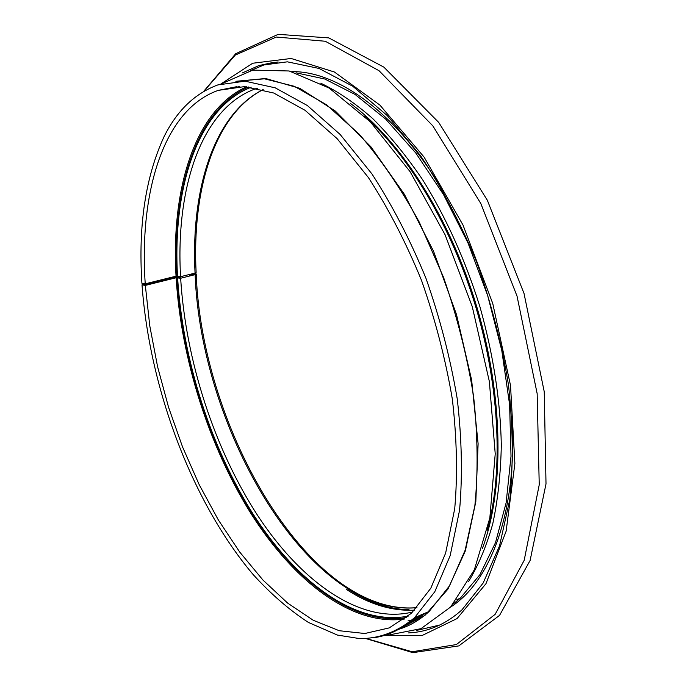 <?xml version="1.0" encoding="UTF-8"?>
<svg xmlns="http://www.w3.org/2000/svg" width="687" height="687" viewBox="0 0 687 687"><rect width="100%" height="100%" fill="white"/><g stroke="black" fill="none" stroke-linecap="round" stroke-linejoin="round"><path stroke-width="1.03" d="M180.277 278.321L180.192 276.775M195.108 273.082L196.207 273.958L195.125 274.637L180.655 278.244L176.121 277.746L145.335 285.406L142.011 284.839L143.669 283.98M180.243 277.737L175.391 277.325L144.614 284.976L143.901 284.538L175.494 276.311M158.723 280.476L143.901 284.538L144.614 284.976L175.735 277.239L177.134 276.294M193.846 273.4L194.378 274.216L189.835 275.35M385.192 635.149L387.631 635.226L420.959 628.674L450.629 607.016L474.339 569.824L489.84 517.946L495.224 453.824L489.367 381.551L472.235 306.522L445.056 234.705L410.122 171.707L370.422 121.925L329.142 88.056L289.167 70.984L252.807 70.1L221.703 83.728M196.121 272.301L195.048 273.1L180.569 276.698L176.035 276.183L145.232 283.825L141.908 283.233C138.173 225.705 145.532 176.903 163.987 136.825C176.877 110.736 194.825 93.432 217.848 84.913L245.036 81.178L275.221 87.833L307.364 105.54L340.134 134.446L371.95 173.94C392.208 205.095 410.208 239.883 425.957 278.312C439.938 318.021 450.363 358.202 457.233 398.846C461.844 438.753 462.617 475.893 459.56 510.278L450.165 555.663L434.802 591.739L414.605 617.63C402.316 628.845 388.868 635.535 374.26 637.691M143.901 284.538L143.935 285.011L143.901 284.538M189.87 275.942L189.784 274.405M410.311 621.323L414.639 620.258M487.341 530.098C503.21 472.218 499.964 388.748 476.168 308.231C452.226 227.749 409.461 156.001 364.599 116.12M409.787 621.744L413.565 620.893M482.308 548.681C504.275 490.57 503.743 397.842 477.13 307.939C450.44 218.062 400.349 140.028 350.25 103.29M409.418 622.688L410.766 622.456M468.517 581.631C478.384 565.41 486.465 546.139 492.759 523.812C497.869 499.887 500.72 473.687 501.312 445.219C500.437 400.658 493.335 354.612 480.024 307.08C465.279 259.978 446.138 217.513 422.582 179.668C406.567 156.121 389.898 135.708 372.569 118.447C355.127 103.153 337.849 91.397 320.735 83.179M453.48 603.787L460.273 598.214L479.921 574.658L495.516 542.627L506.139 502.764L511.016 456.237L509.617 404.72L501.768 350.361L487.676 295.582L467.967 242.897L443.579 194.679L415.738 152.935L385.776 119.203L355.042 94.428L324.779 79.005L296.045 72.805M413.574 620.121L415.12 619.966M450.517 607.128C490.106 582.112 516.873 512.949 512.167 421.423M443.742 192.162C397.91 113.784 338.27 71.027 291.743 71.611M416.751 630.374L439.749 625.041M273.082 62.44L264.718 64.621L250.764 70.529M408.456 632.925C427.898 632.066 445.717 624.389 461.922 609.884L483.167 583.005L499.552 545.839L509.848 499.234C513.412 463.957 512.966 425.897 508.5 385.046C501.639 343.457 491.007 302.392 476.598 261.859C460.307 222.674 441.586 187.25 420.453 155.571L387.159 115.493L352.783 86.261L319.043 68.451L287.346 61.83L258.759 65.634L242.417 72.908M278.106 61.95L258.759 65.634L273.143 62.431M384.282 635.363L422.204 635.458L457.035 618.583L485.984 583.684L506.139 531.18L514.881 463.545L510.518 385.459L492.751 303.465L462.995 225.018L424.119 157.117L379.928 105.12L334.423 72.015L291.108 58.472L252.687 63.247L220.922 83.943M366.291 638.541L412.148 651.765L456.357 644.561L495.147 614.333L524.19 560.326L539.235 484.773L537.157 393.608L517.045 296.149L480.797 203.472L432.853 125.893L379.061 70.727L325.277 41.254L276.268 37.038L235.272 55.08L204.03 91.148M347.029 588.51C367.665 602.095 388.353 609.18 409.074 609.781M195.125 274.637C200.896 430.586 309.536 617.819 416.923 607.66M263.138 89.55C213.554 114.42 190.746 190.29 195.048 273.1M180.655 278.244C185.627 360.125 214.181 448.585 257.762 515.671C301.353 582.009 360.812 624.904 412.827 611.945M257.599 88.245L256.543 88.434C201.179 107.516 175.486 188.204 180.569 276.698M177.624 278.08C182.656 359.773 210.849 447.915 253.932 515.396C297.042 582.129 355.883 626.338 408.233 616.11M251.227 87.197C197.186 108.271 172.437 188.633 177.538 276.526M177.134 277.797C182.158 359.189 210.059 446.919 252.764 514.486C295.504 581.296 353.857 626.166 406.326 617.656M248.831 86.923C196.01 109.482 172.008 189.191 177.048 276.243M176.121 277.746C181.17 359.018 208.917 446.593 251.408 514.254C293.95 581.185 352.045 626.492 404.583 618.996M246.667 86.742C194.558 110.16 171.011 189.569 176.035 276.183M145.335 285.406L149.775 325.836L157.589 366.721L168.573 407.305L182.527 446.876L199.213 484.704L218.389 520.033L239.754 552.099L262.984 580.086L287.664 603.109L313.281 620.292L339.249 630.718L364.831 633.508L389.194 627.909L411.376 613.336L430.801 588.244L445.631 553.112L454.725 508.689C457.688 474.949 456.889 438.443 452.338 399.156C445.554 359.129 435.283 319.541 421.517 280.399C406.008 242.528 388.301 208.238 368.395 177.555L337.154 138.68L305.054 110.306L273.709 93.011L244.46 86.622L218.286 90.366C163.334 109.559 139.014 192.738 145.232 283.825M236.646 86.699L218.286 90.366L239.746 86.571M398.288 629.421C409.34 626.123 419.645 620.121 429.203 611.421L449.547 585.788L465.142 550.227L474.872 505.598C478.221 471.814 477.783 435.318 473.558 396.098C467.108 356.124 457.104 316.544 443.553 277.35L419.319 222.219C400.736 188.264 380.684 158.895 359.164 134.137L326.54 104.767L294.328 86.296L263.868 78.67L236.225 81.272M397.979 629.593L424.91 615.423L447.907 589.128L465.365 550.862L475.816 501.716L478.109 443.759L471.643 380.1L456.503 314.56L433.574 251.305L404.377 194.292L370.911 146.803L335.376 111.105L299.867 88.357L266.221 78.661L235.856 81.298M408.009 620.902L416.691 618.97M177.229 276.346L177.28 277.187M415.747 619.571L411.161 620.627L415.704 619.597M346.652 589.601C369.383 604.414 392.037 611.258 414.605 610.15M413.188 618.893L420.04 616.668M405.725 624.784L423.836 613.706M404.342 625.728L415.489 620.258L426.069 612.752M192.875 273.641L192.927 274.577M179.659 277.857L179.608 276.844M414.587 620.284L410.294 621.331M410.792 622.439L408.361 622.86M453.437 603.839L460.273 598.214L456.795 599.691M203.687 91.354L235.718 53.689L278.175 34.35L328.772 37.897L383.861 67.128L438.649 122.338L487.332 200.235L524.035 293.495L544.25 391.762L546.01 483.871L530.115 560.455L499.569 615.363L458.804 645.9L412.853 652.65L365.836 638.567M196.13 272.421C191.819 189.578 214.722 114.094 263.207 89.576M196.207 273.958C201.78 429.813 310.73 617.081 416.957 607.626M142.02 284.95C149.577 388.73 192.154 502.446 253.065 574.452C270.79 593.963 289.236 609.953 308.403 622.431L337.429 635.071L359.773 638.627C379.585 638.635 397.859 631.636 414.605 617.63L429.203 611.421C419.748 620.069 409.555 626.037 398.615 629.344M386.034 634.874L387.631 635.226M419.869 616.789L413.978 618.678M176.851 276.492L176.894 277.162M405.364 625.033L423.948 613.654"/></g></svg>
